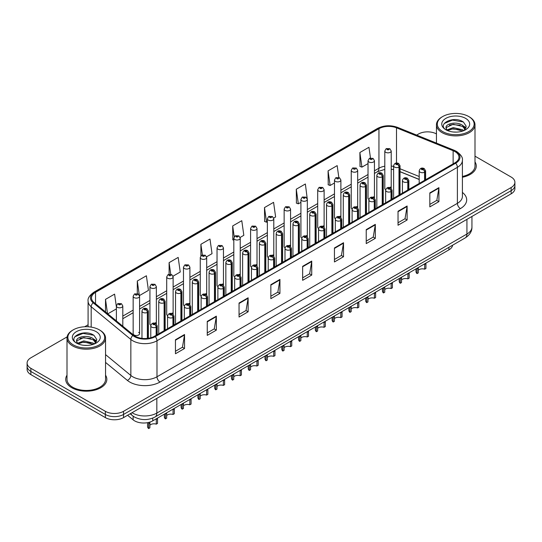 <?xml version="1.0" encoding="UTF-8"?>
<svg xmlns="http://www.w3.org/2000/svg" width="542" height="542" viewBox="0 0 542 542"><rect width="100%" height="100%" fill="white"/><g stroke="black" fill="none" stroke-linecap="round" stroke-linejoin="round"><path stroke-width="0.81" d="M373.506 196.78A3.211 1.856 0 0 1 374.441 198.006L374.447 160.676A3.211 1.856 180 0 1 372.462 162.39A3.211 1.856 180 0 1 368.96 161.983A3.211 1.856 180 0 1 368.025 160.676L368.025 198.087A3.211 1.856 0 0 0 368.926 199.381M357.673 207.694L357.673 170.357A3.211 1.856 180 0 1 355.688 172.071A3.211 1.856 180 0 1 352.185 171.672A3.211 1.856 180 0 1 351.243 170.357L351.243 207.776A3.211 1.856 0 0 0 352.151 209.063M339.949 216.15A3.211 1.856 0 0 1 340.891 217.376L340.891 180.046A3.211 1.856 180 0 1 338.913 181.76A3.211 1.856 180 0 1 335.41 181.36A3.211 1.856 180 0 1 334.468 180.046L334.468 217.457A3.211 1.856 0 0 0 335.376 218.751M323.174 225.838A3.211 1.856 0 0 1 324.116 227.064L324.116 189.734A3.211 1.856 180 0 1 322.131 191.448A3.211 1.856 180 0 1 318.635 191.041A3.211 1.856 180 0 1 317.693 189.734L317.693 227.145A3.211 1.856 0 0 0 318.594 228.433M306.399 235.519A3.211 1.856 0 0 1 307.334 236.746L307.341 199.415A3.211 1.856 180 0 1 305.356 201.129A3.211 1.856 180 0 1 301.86 200.73A3.211 1.856 180 0 1 300.918 199.415L300.918 236.834A3.211 1.856 0 0 0 301.819 238.121M290.566 246.441L290.566 209.104A3.211 1.856 180 0 1 288.581 210.818A3.211 1.856 180 0 1 285.078 210.411A3.211 1.856 180 0 1 284.143 209.104L284.143 246.515A3.211 1.856 0 0 0 285.045 247.809M272.85 254.889A3.211 1.856 0 0 1 273.785 256.122L273.791 218.792A3.211 1.856 180 0 1 271.806 220.499A3.211 1.856 180 0 1 268.304 220.099A3.211 1.856 180 0 1 267.362 218.792L267.362 256.203A3.211 1.856 0 0 0 268.27 257.491M256.068 264.577A3.211 1.856 0 0 1 257.01 265.804L257.01 228.473A3.211 1.856 180 0 1 255.031 230.187A3.211 1.856 180 0 1 251.529 229.788A3.211 1.856 180 0 1 250.587 228.473L250.587 265.892A3.211 1.856 0 0 0 251.495 267.179M239.293 274.266A3.211 1.856 0 0 1 240.235 275.492L240.235 238.162A3.211 1.856 180 0 1 238.25 239.876A3.211 1.856 180 0 1 234.754 239.469A3.211 1.856 180 0 1 233.812 238.162L233.812 275.573A3.211 1.856 0 0 0 234.713 276.867M223.46 285.18L223.46 247.843A3.211 1.856 180 0 1 221.475 249.557A3.211 1.856 180 0 1 217.979 249.157A3.211 1.856 180 0 1 217.037 247.843L217.037 285.261A3.211 1.856 0 0 0 217.938 286.549M206.685 294.868L206.685 257.531A3.211 1.856 180 0 1 204.7 259.245A3.211 1.856 180 0 1 201.197 258.846A3.211 1.856 180 0 1 200.262 257.531L200.262 294.943A3.211 1.856 0 0 0 201.163 296.237M188.968 303.324A3.211 1.856 0 0 1 189.903 304.55L189.903 267.22A3.211 1.856 180 0 1 187.925 268.927A3.211 1.856 180 0 1 184.422 268.527A3.211 1.856 180 0 1 183.481 267.22L183.481 304.631A3.211 1.856 0 0 0 184.388 305.918M172.187 313.005A3.211 1.856 0 0 1 173.128 314.231L173.128 276.901A3.211 1.856 180 0 1 171.15 278.615A3.211 1.856 180 0 1 167.647 278.215A3.211 1.856 180 0 1 166.706 276.901L166.706 314.319A3.211 1.856 0 0 0 167.613 315.607M155.412 322.693A3.211 1.856 0 0 1 156.353 323.92L156.353 286.589A3.211 1.856 180 0 1 154.368 288.303A3.211 1.856 180 0 1 150.872 287.897A3.211 1.856 180 0 1 149.931 286.589L149.931 324.001A3.211 1.856 0 0 0 150.832 325.295M139.579 333.689L139.579 296.271A3.211 1.856 180 0 1 137.593 297.985A3.211 1.856 180 0 1 134.098 297.585A3.211 1.856 180 0 1 133.156 296.271L133.156 333.689A3.211 1.856 0 0 0 134.098 334.997A3.211 1.856 0 0 0 137.593 335.403A3.211 1.856 0 0 0 139.579 333.689A3.211 1.856 0 0 0 138.637 332.375M390.281 187.092A3.211 1.856 0 0 1 391.216 188.318L391.222 150.988A3.211 1.856 180 0 1 389.237 152.702A3.211 1.856 180 0 1 385.741 152.302A3.211 1.856 180 0 1 384.8 150.988L384.8 188.406A3.211 1.856 0 0 0 385.701 189.693M419.196 179.483L400.037 171.733M357.666 207.694A3.211 1.856 0 0 0 356.731 206.461M290.559 246.434A3.211 1.856 0 0 0 289.624 245.208M223.453 285.18A3.211 1.856 0 0 0 222.518 283.947M206.678 294.862A3.211 1.856 0 0 0 205.743 293.635M452.624 245.187A12.845 7.419 180 0 1 448.905 249.862L152.756 420.843A12.845 7.419 180 0 1 133.142 419.847L127.587 415.267M67.005 375.193A20.555 11.87 0 0 0 65.724 379.319A20.555 11.87 0 0 0 71.74 387.713A20.555 11.87 0 0 0 94.145 390.287A20.555 11.87 0 0 0 106.835 379.319A20.555 11.87 0 0 0 105.548 375.193A20.555 11.87 0 0 1 106.835 379.319A20.555 11.87 0 0 1 94.145 390.287A20.555 11.87 0 0 1 71.74 387.713A20.555 11.87 0 0 1 65.724 379.319A20.555 11.87 0 0 1 67.005 375.193M454.962 151.597A13.706 7.913 180 0 1 458.979 157.194A13.706 7.913 180 0 1 454.962 162.79L154.565 336.223A13.706 7.913 180 0 1 133.65 335.166L93.99 302.47A13.706 7.913 180 0 1 91.51 297.931A13.706 7.913 180 0 1 95.528 292.334L378.946 128.705A13.706 7.913 180 0 1 396.493 127.817L453.132 150.717A13.706 7.913 180 0 1 454.962 151.597M455.68 151.191A14.715 8.496 0 0 0 453.715 150.236L397.076 127.336A14.715 8.496 0 0 0 378.228 128.291L94.809 291.921A14.715 8.496 0 0 0 93.163 302.802L132.824 335.498A14.715 8.496 0 0 0 155.283 336.636L455.68 163.203A14.715 8.496 0 0 0 455.68 151.191M67.113 336.887L30.86 357.815A12.845 7.419 0 0 0 27.1 363.059L27.1 369.353A12.845 7.419 0 0 0 30.86 374.597L105.358 417.611L105.358 414.461A12.845 7.419 0 0 0 123.529 414.461L511.14 190.676A12.845 7.419 0 0 0 514.9 185.432A12.845 7.419 0 0 1 511.14 190.676L123.529 414.461A12.845 7.419 0 0 1 105.358 414.461L30.86 371.453L105.358 414.461L105.358 411.317A12.845 7.419 0 0 0 123.529 411.317L511.14 187.532A12.845 7.419 0 0 0 514.9 182.281A12.845 7.419 0 0 0 511.14 177.038L474.995 156.171M27.1 366.209A12.845 7.419 0 0 0 30.86 371.453A12.845 7.419 0 0 1 27.1 366.209M175.459 339.753L175.459 353.743L184.544 348.499L184.544 334.509L175.459 339.753M175.459 351.263L182.458 347.219L184.51 334.976A3.428 1.978 -120 0 0 184.544 334.509M182.397 347.259L184.544 348.499M207.254 321.399L207.254 335.383L216.339 330.139L216.339 316.155L207.254 321.399M207.254 332.903L214.253 328.865L216.305 316.616A3.428 1.978 -120 0 0 216.339 316.155M214.192 328.899L216.339 330.139M239.049 303.039L239.049 317.029L248.134 311.786L248.134 297.795L239.049 303.039M239.049 314.543L246.048 310.505L248.1 298.263A3.428 1.978 -120 0 0 248.134 297.795M245.987 310.539L248.134 311.786M270.851 284.685L270.851 298.669L279.936 293.425L279.936 279.435L270.851 284.685M270.851 296.189L277.843 292.152L279.896 279.902A3.428 1.978 -120 0 0 279.936 279.435M277.782 292.185L279.936 293.425M429.826 192.898L429.826 206.881L438.912 201.638L438.912 187.654L429.826 192.898M429.826 204.402L436.825 200.364L438.878 188.115A3.428 1.978 -120 0 0 438.912 187.654M436.764 200.398L438.912 201.638M398.031 211.251L398.031 225.242L407.117 219.998L407.117 206.007L398.031 211.251M398.031 222.762L405.03 218.717L407.083 206.475A3.428 1.978 -120 0 0 407.117 206.007M404.969 218.758L407.117 219.998M366.236 229.612L366.236 243.595L375.321 238.351L375.321 224.368L366.236 229.612M366.236 241.115L373.235 237.078L375.288 224.828A3.428 1.978 -120 0 0 375.321 224.368M373.174 237.111L375.321 238.351M334.441 247.965L334.441 261.955L343.526 256.712L343.526 242.721L334.441 247.965M334.441 259.476L341.44 255.431L343.486 243.189A3.428 1.978 -120 0 0 343.526 242.721M341.379 255.472L343.526 256.712M302.646 266.325L302.646 280.316L311.731 275.065L311.731 261.081L302.646 266.325M302.646 277.829L309.645 273.791L311.691 261.542A3.428 1.978 -120 0 0 311.731 261.081M309.584 273.825L311.731 275.065M462.401 177.248A20.555 11.87 0 0 0 476.276 166.021A20.555 11.87 0 0 0 474.995 161.895A20.555 11.87 0 0 1 476.276 166.021A20.555 11.87 0 0 1 462.401 177.248M436.452 133.921A12.845 7.419 0 0 0 418.471 134.03L416.635 135.094M88.089 324.78L84.633 326.772M27.1 363.059A12.845 7.419 0 0 0 30.86 368.303L105.358 411.317M173.027 276.183L180.235 272.023L178.183 257.409L169.104 262.653L169.104 274.232M139.47 295.559L148.44 290.383L146.387 275.77L137.302 281.013L137.302 293.628M116.381 306.84L114.592 294.123L105.507 299.367L105.507 311.962M273.683 218.074L275.627 216.949L273.575 202.335L264.489 207.579L264.638 221.482M307.233 198.704L305.37 183.982L296.284 189.226L296.433 203.128M338.825 177.458L337.165 165.622L328.079 170.865L328.228 184.768M370.471 157.993L368.96 147.268L359.881 152.512L360.023 166.414M206.577 256.813L212.03 253.663L209.984 239.049L200.899 244.3L200.899 255.851M240.133 237.443L243.825 235.309L241.779 220.696L232.694 225.939L232.836 239.842M233.812 240.208L232.694 239.788M232.694 225.939L234.219 236.793M264.489 207.579L266.542 222.193L267.362 221.719M266.542 222.193L264.489 221.427M296.284 189.226L298.337 203.839L300.918 202.349M298.337 203.839L296.284 203.074M328.079 170.865L330.132 185.479L334.468 182.979M330.132 185.479L328.079 184.714M359.881 152.512L361.927 167.126L368.025 163.609M361.927 167.126L359.881 166.36M200.899 244.3L202.39 254.923M169.104 262.653L170.723 274.225M137.302 281.013L139.28 295.085M107.79 313.845L116.381 308.893M105.507 299.367L107.506 313.608M105.358 417.611A12.845 7.419 0 0 0 123.529 417.611L511.14 193.826A12.845 7.419 0 0 0 514.9 188.575L514.9 182.281M415.985 268.866L415.985 271.556A6.423 3.706 180 0 0 417.049 273.595L417.062 268.243M425.944 263.663L425.944 268.459L424.704 269.178L424.704 264.381L425.944 263.663M424.704 269.178A4.709 2.717 0 0 0 418.295 270.234M418.309 267.524L418.295 272.877L417.049 273.595M424.779 180.215L424.779 172.105A2.141 1.287 -122.2 0 0 423.2 169.517A1.07 0.617 0 0 0 423.166 168.664A1.07 0.617 0 0 0 421.656 168.664A1.07 0.617 0 0 0 421.656 169.538A1.07 0.617 0 0 0 423.133 169.558L421.981 169.104L422.713 168.928L423.2 169.517M423.133 169.558A2.141 1.179 62.1 0 1 424.582 172.214A3.211 1.856 180 0 1 420.138 172.16A3.211 1.856 180 0 1 419.196 170.852C420.016 168.216 421.696 167.451 424.237 168.555L425.619 170.852A3.211 1.856 180 0 1 424.779 172.105M424.582 180.33L424.582 172.214M399.19 194.991L399.19 167.017A2.141 1.287 -122.2 0 0 397.611 164.429A1.07 0.617 0 0 0 397.577 163.576A1.07 0.617 0 0 0 396.067 163.576A1.07 0.617 0 0 0 396.067 164.45A1.07 0.617 0 0 0 397.543 164.47L396.392 164.016L397.123 163.84L397.611 164.429M397.543 164.47A2.141 1.179 62.1 0 1 398.993 167.132A3.211 1.856 180 0 1 394.549 167.071A3.211 1.856 180 0 1 393.607 165.764C394.434 163.128 396.114 162.363 398.648 163.467L400.037 165.764A3.211 1.856 180 0 1 399.19 167.017M398.993 195.106L398.993 167.132M384.8 150.988L386.08 148.759A2.141 1.287 57.8 0 1 387.218 148.82A1.07 0.617 0 0 0 387.252 149.68A1.07 0.617 0 0 0 388.77 149.68A1.07 0.617 0 0 0 388.77 148.806A1.07 0.617 0 0 0 387.286 148.786L388.438 149.24L387.706 149.416L387.218 148.82M387.72 149.423L387.72 149.057M387.286 148.786A2.141 1.179 -117.9 0 0 386.283 148.643A2.141 1.179 -117.9 0 0 386.189 148.698M387.706 149.416L387.693 149.07M399.21 278.547L399.21 281.237A6.423 3.706 180 0 0 400.274 283.283L400.287 277.931M409.169 273.351L409.169 278.141L407.923 278.866L407.923 274.069L409.169 273.351M407.923 278.866A4.709 2.717 0 0 0 401.52 279.916M401.534 277.206L401.52 282.565L400.274 283.283M408.004 189.903L408.004 181.787A2.141 1.287 -122.2 0 0 406.425 179.206A1.07 0.617 0 0 0 406.392 178.352A1.07 0.617 0 0 0 404.874 178.352A1.07 0.617 0 0 0 404.874 179.226A1.07 0.617 0 0 0 406.358 179.239L405.206 178.785L405.938 178.609L406.425 179.206M406.358 179.239A2.141 1.179 62.1 0 1 407.801 181.902A3.211 1.856 180 0 1 403.363 181.848A3.211 1.856 180 0 1 402.421 180.533C403.241 177.898 404.921 177.139 407.462 178.243L408.844 180.533A3.211 1.856 180 0 1 408.004 181.787M407.801 190.018L407.801 181.902M382.435 288.236L382.435 290.925A6.423 3.706 180 0 0 383.492 292.965L383.512 287.612M392.394 283.032L392.394 287.829L391.148 288.547L391.148 283.751L392.394 283.032M391.148 288.547A4.709 2.717 0 0 0 384.739 289.604M384.759 286.894L384.739 292.246L383.492 292.965M391.229 199.592L391.229 191.475A2.141 1.287 -122.2 0 0 389.651 188.887A1.07 0.617 0 0 0 389.617 188.033A1.07 0.617 0 0 0 388.099 188.033A1.07 0.617 0 0 0 388.099 188.907A1.07 0.617 0 0 0 389.583 188.928L388.431 188.474L389.163 188.298L389.651 188.887M389.583 188.928A2.141 1.179 62.1 0 1 391.026 191.59A3.211 1.856 180 0 1 386.588 191.529A3.211 1.856 180 0 1 385.647 190.222C386.466 187.586 388.147 186.821 390.687 187.932L392.069 190.222A3.211 1.856 180 0 1 391.229 191.475M391.026 199.7L391.026 191.59M365.66 297.924L365.66 300.614A6.423 3.706 180 0 0 366.717 302.653L366.738 297.301M375.62 292.721L375.62 297.517L374.373 298.236L374.373 293.439L375.62 292.721M374.373 298.236A4.709 2.717 0 0 0 367.964 299.286M367.977 296.582L367.964 301.935L366.717 302.653M374.447 209.273L374.447 201.157A2.141 1.287 -122.2 0 0 372.869 198.575A1.07 0.617 0 0 0 372.842 197.722A1.07 0.617 0 0 0 371.324 197.722A1.07 0.617 0 0 0 371.324 198.596A1.07 0.617 0 0 0 372.808 198.616L371.656 198.155L372.381 197.986L372.869 198.575M372.808 198.616A2.141 1.179 62.1 0 1 374.251 201.272A3.211 1.856 180 0 1 369.813 201.218A3.211 1.856 180 0 1 368.872 199.91C369.691 197.274 371.372 196.509 373.912 197.613L375.294 199.91A3.211 1.856 180 0 1 374.447 201.157M374.251 209.388L374.251 201.272M348.879 307.605L348.879 310.295A6.423 3.706 180 0 0 349.942 312.341L349.956 306.982M358.845 302.402L358.845 307.199L357.598 307.924L357.598 303.127L358.845 302.402M357.598 307.924A4.709 2.717 0 0 0 351.189 308.974M351.202 306.264L351.189 311.623L349.942 312.341M357.673 218.961L357.673 210.845A2.141 1.287 -122.2 0 0 356.094 208.263A1.07 0.617 0 0 0 356.06 207.41A1.07 0.617 0 0 0 354.549 207.41A1.07 0.617 0 0 0 354.549 208.284A1.07 0.617 0 0 0 356.026 208.297L354.874 207.843L355.606 207.667L356.094 208.263M356.026 208.297A2.141 1.179 62.1 0 1 357.476 210.96A3.211 1.856 180 0 1 353.032 210.906A3.211 1.856 180 0 1 352.097 209.591C352.917 206.956 354.597 206.19 357.131 207.301L358.519 209.591A3.211 1.856 180 0 1 357.673 210.845M357.476 219.076L357.476 210.96M382.415 204.673L382.415 176.699A2.141 1.287 -122.2 0 0 380.836 174.118A1.07 0.617 0 0 0 380.802 173.264A1.07 0.617 0 0 0 379.292 173.264A1.07 0.617 0 0 0 379.292 174.138A1.07 0.617 0 0 0 380.769 174.158L379.617 173.697L380.349 173.521L380.836 174.118M380.769 174.158A2.141 1.179 62.1 0 1 382.218 176.814A3.211 1.856 180 0 1 377.774 176.76A3.211 1.856 180 0 1 376.832 175.445C377.652 172.81 379.332 172.051 381.873 173.155L383.255 175.445A3.211 1.856 180 0 1 382.415 176.699M382.218 204.788L382.218 176.814M365.64 214.361L365.64 186.387A2.141 1.287 -122.2 0 0 364.061 183.806A1.07 0.617 0 0 0 364.028 182.945A1.07 0.617 0 0 0 362.51 182.945A1.07 0.617 0 0 0 362.51 183.819A1.07 0.617 0 0 0 363.994 183.84L362.842 183.386L363.574 183.21L364.061 183.806M363.994 183.84A2.141 1.179 62.1 0 1 365.437 186.502A3.211 1.856 180 0 1 360.999 186.441A3.211 1.856 180 0 1 360.057 185.134C360.877 182.498 362.557 181.733 365.098 182.844L366.48 185.134A3.211 1.856 180 0 1 365.64 186.387M365.437 214.476L365.437 186.502M348.858 224.049L348.858 196.068A2.141 1.287 -122.2 0 0 347.28 193.487A1.07 0.617 0 0 0 347.253 192.634A1.07 0.617 0 0 0 345.735 192.634A1.07 0.617 0 0 0 345.735 193.508A1.07 0.617 0 0 0 347.219 193.528L346.067 193.074L346.799 192.898L347.28 193.487M347.219 193.528A2.141 1.179 62.1 0 1 348.662 196.184A3.211 1.856 180 0 1 344.224 196.129A3.211 1.856 180 0 1 343.282 194.822C344.102 192.186 345.782 191.421 348.323 192.525L349.705 194.822A3.211 1.856 180 0 1 348.858 196.068M348.662 224.164L348.662 196.184M456.649 132.106L453.383 132.011M463.701 130.683L462.563 129.768L453.214 127.587L446.981 129.965M447.557 130.561L453.214 128.698L462.773 131.022M465.348 129.172L462.563 125.331C456.757 120.995 444.799 123.671 446.08 128.047A9.681 5.589 0 0 0 447.638 130.642M446.039 127.627L447.075 130.398M446.1 128.19L446.371 127.465L453.214 124.254L462.563 126.442L465.131 129.463M442.699 131.584A18.414 10.63 0 0 0 468.742 131.584A18.414 10.63 0 0 0 468.742 116.544L469.345 116.896A19.268 11.125 0 0 1 474.995 124.762A19.268 11.125 0 0 1 463.098 135.046A19.268 11.125 0 0 1 442.096 132.634A19.268 11.125 0 0 1 436.452 124.762A19.268 11.125 0 0 1 442.096 116.896L442.699 116.544A18.414 10.63 0 0 0 442.699 131.584M462.401 176.462A19.268 11.125 0 0 0 474.995 166.021L474.995 124.762M464.027 130.547L466.215 126.252L463.451 122.079C453.654 115.04 436.242 124.314 446.296 130.005L446.791 130.31M465.592 118.366A13.963 8.062 0 0 0 445.849 118.366A13.963 8.062 0 0 0 445.849 129.762A13.963 8.062 0 0 0 465.592 129.762A13.963 8.062 0 0 0 465.592 118.366M469.345 116.896L468.742 116.544A18.414 10.63 0 0 0 442.699 116.544M463.227 125.825L466.059 127.716M444.25 123.481L452.455 120.114L463.261 121.95M449.379 125.114L452.455 124.558L460.172 125.216M464.392 127.018L465.917 128.142M449.379 129.552L452.455 128.996L460.172 129.66M87.201 345.403L83.942 345.308M94.261 343.974L93.122 343.066L83.773 340.877L77.54 343.255M78.109 343.858L83.773 341.988L93.332 344.319M95.907 342.469L93.122 338.628C87.316 334.292 75.358 336.968 76.632 341.345A9.681 5.589 0 0 0 78.197 343.933M76.598 340.918L77.635 343.689M76.659 341.48L76.93 340.762L83.773 337.551L93.122 339.739L95.683 342.754M73.258 344.875A18.414 10.63 0 0 0 99.301 344.875A18.414 10.63 0 0 0 99.301 329.841L99.904 330.193A19.268 11.125 0 0 1 105.548 338.059A19.268 11.125 0 0 1 93.651 348.337A19.268 11.125 0 0 1 72.655 345.925A19.268 11.125 0 0 1 67.005 338.059A19.268 11.125 0 0 1 72.655 330.193L73.258 329.841A18.414 10.63 0 0 0 73.258 344.875M67.005 338.059L67.005 379.319A19.268 11.125 0 0 0 72.655 387.184A19.268 11.125 0 0 0 93.651 389.596A19.268 11.125 0 0 0 105.548 379.319L105.548 338.059M94.586 343.838L96.774 339.543L94.01 335.376C84.213 328.33 66.801 337.612 76.856 343.303L77.35 343.608M96.151 331.657A13.963 8.062 0 0 0 76.408 331.657A13.963 8.062 0 0 0 76.408 343.059A13.963 8.062 0 0 0 96.151 343.059A13.963 8.062 0 0 0 96.151 331.657M99.904 330.193L99.301 329.841A18.414 10.63 0 0 0 73.258 329.841M93.786 339.116L96.618 341.013M74.81 336.772L83.014 333.411L93.82 335.247M79.931 338.411L83.014 337.849L90.724 338.513M94.952 340.315L96.476 341.433M79.931 342.849L83.014 342.293L90.724 342.95M332.104 317.294L332.104 319.983A6.423 3.706 180 0 0 333.167 322.023L333.181 316.67M342.063 312.09L342.063 316.887L340.823 317.605L340.823 312.809L342.063 312.09M340.823 317.605A4.709 2.717 0 0 0 334.414 318.662M334.428 315.952L334.414 321.304L333.167 322.023M340.898 228.643L340.898 220.533A2.141 1.287 -122.2 0 0 339.319 217.945A1.07 0.617 0 0 0 339.285 217.091A1.07 0.617 0 0 0 337.774 217.091A1.07 0.617 0 0 0 337.774 217.965A1.07 0.617 0 0 0 339.251 217.986L338.1 217.532L338.831 217.356L339.319 217.945M339.251 217.986A2.141 1.179 62.1 0 1 340.701 220.648A3.211 1.856 180 0 1 336.257 220.587A3.211 1.856 180 0 1 335.315 219.28C336.135 216.644 337.815 215.879 340.356 216.99L341.738 219.28A3.211 1.856 180 0 1 340.898 220.533M340.701 228.758L340.701 220.648M315.329 326.975L315.329 329.672A6.423 3.706 180 0 0 316.392 331.711L316.406 326.359M325.288 321.779L325.288 326.575L324.041 327.293L324.041 322.497L325.288 321.779M324.041 327.293A4.709 2.717 0 0 0 317.639 328.344M317.653 325.64L317.639 330.993L316.392 331.711M324.123 238.331L324.123 230.215A2.141 1.287 -122.2 0 0 322.544 227.633A1.07 0.617 0 0 0 322.51 226.78A1.07 0.617 0 0 0 320.993 226.78A1.07 0.617 0 0 0 320.993 227.654A1.07 0.617 0 0 0 322.476 227.674L321.325 227.213L322.056 227.044L322.544 227.633M322.476 227.674A2.141 1.179 62.1 0 1 323.92 230.33A3.211 1.856 180 0 1 319.482 230.275A3.211 1.856 180 0 1 318.54 228.961C319.36 226.326 321.04 225.567 323.581 226.671L324.963 228.961A3.211 1.856 180 0 1 324.123 230.215M323.92 238.446L323.92 230.33M298.554 336.663L298.554 339.353A6.423 3.706 180 0 0 299.611 341.399L299.631 336.04M308.513 331.46L308.513 336.257L307.267 336.975L307.267 332.178L308.513 331.46M307.267 336.975A4.709 2.717 0 0 0 300.857 338.032M300.878 335.322L300.857 340.674L299.611 341.399M307.348 248.019L307.348 239.903A2.141 1.287 -122.2 0 0 305.763 237.321A1.07 0.617 0 0 0 305.735 236.461A1.07 0.617 0 0 0 304.218 236.461A1.07 0.617 0 0 0 304.218 237.335A1.07 0.617 0 0 0 305.702 237.355L304.55 236.901L305.281 236.725L305.763 237.321M305.702 237.355A2.141 1.179 62.1 0 1 307.145 240.018A3.211 1.856 180 0 1 302.707 239.964A3.211 1.856 180 0 1 301.765 238.649C302.585 236.014 304.265 235.248 306.806 236.359L308.188 238.649A3.211 1.856 180 0 1 307.348 239.903M307.145 248.134L307.145 240.018M332.083 233.731L332.083 205.757A2.141 1.287 -122.2 0 0 330.505 203.175A1.07 0.617 0 0 0 330.471 202.322A1.07 0.617 0 0 0 328.96 202.322A1.07 0.617 0 0 0 328.96 203.196A1.07 0.617 0 0 0 330.437 203.209L329.292 202.755L330.017 202.579L330.505 203.175M330.437 203.209A2.141 1.179 62.1 0 1 331.887 205.872A3.211 1.856 180 0 1 327.443 205.818A3.211 1.856 180 0 1 326.508 204.503C327.327 201.868 329.008 201.102 331.541 202.213L332.93 204.503A3.211 1.856 180 0 1 332.083 205.757M331.887 233.846L331.887 205.872M315.308 243.419L315.308 215.445A2.141 1.287 -122.2 0 0 313.73 212.857A1.07 0.617 0 0 0 313.696 212.003A1.07 0.617 0 0 0 312.185 212.003A1.07 0.617 0 0 0 312.185 212.877A1.07 0.617 0 0 0 313.662 212.898L312.51 212.444L313.242 212.268L313.73 212.857M313.662 212.898A2.141 1.179 62.1 0 1 315.112 215.56A3.211 1.856 180 0 1 310.668 215.499A3.211 1.856 180 0 1 309.726 214.192C310.552 211.556 312.233 210.791 314.767 211.902L316.155 214.192A3.211 1.856 180 0 1 315.308 215.445M315.112 243.534L315.112 215.56M298.534 253.107L298.534 225.126A2.141 1.287 -122.2 0 0 296.955 222.545A1.07 0.617 0 0 0 296.921 221.692A1.07 0.617 0 0 0 295.41 221.692A1.07 0.617 0 0 0 295.41 222.566A1.07 0.617 0 0 0 296.887 222.586L295.736 222.125L296.467 221.956L296.955 222.545M296.887 222.586A2.141 1.179 62.1 0 1 298.337 225.242A3.211 1.856 180 0 1 293.893 225.187A3.211 1.856 180 0 1 292.951 223.873C293.771 221.238 295.451 220.479 297.992 221.583L299.374 223.873A3.211 1.856 180 0 1 298.534 225.126M298.337 253.216L298.337 225.242M281.779 346.352L281.779 349.041A6.423 3.706 180 0 0 282.836 351.081L282.856 345.728M291.738 341.148L291.738 345.945L290.492 346.663L290.492 341.867L291.738 341.148M290.492 346.663A4.709 2.717 0 0 0 284.083 347.72M284.096 345.01L284.083 350.362L282.836 351.081M290.566 257.701L290.566 249.591A2.141 1.287 -122.2 0 0 288.988 247.003A1.07 0.617 0 0 0 288.961 246.149A1.07 0.617 0 0 0 287.443 246.149A1.07 0.617 0 0 0 287.443 247.023A1.07 0.617 0 0 0 288.927 247.044L287.775 246.59L288.5 246.414L288.988 247.003M288.927 247.044A2.141 1.179 62.1 0 1 290.37 249.699A3.211 1.856 180 0 1 285.932 249.645A3.211 1.856 180 0 1 284.99 248.338C285.81 245.702 287.49 244.937 290.031 246.041L291.413 248.338A3.211 1.856 180 0 1 290.566 249.591M290.37 257.816L290.37 249.699M264.997 356.033L264.997 358.723A6.423 3.706 180 0 0 266.061 360.769L266.075 355.416M274.963 350.837L274.963 355.627L273.717 356.351L273.717 351.555L274.963 350.837M273.717 356.351A4.709 2.717 0 0 0 267.308 357.402M267.321 354.692L267.308 360.051L266.061 360.769M273.791 267.389L273.791 259.272A2.141 1.287 -122.2 0 0 272.213 256.691A1.07 0.617 0 0 0 272.179 255.838A1.07 0.617 0 0 0 270.668 255.838A1.07 0.617 0 0 0 270.668 256.712A1.07 0.617 0 0 0 272.145 256.725L270.993 256.271L271.725 256.095L272.213 256.691M272.145 256.725A2.141 1.179 62.1 0 1 273.595 259.388A3.211 1.856 180 0 1 269.15 259.333A3.211 1.856 180 0 1 268.209 258.019C269.035 255.384 270.715 254.625 273.249 255.729L274.638 258.019A3.211 1.856 180 0 1 273.791 259.272M273.595 267.504L273.595 259.388M248.222 365.721L248.222 368.411A6.423 3.706 180 0 0 249.286 370.45L249.3 365.098M258.182 360.518L258.182 365.315L256.935 366.033L256.935 361.236L258.182 360.518M256.935 366.033A4.709 2.717 0 0 0 250.533 367.09M250.546 364.38L250.533 369.732L249.286 370.45M257.016 277.077L257.016 268.961A2.141 1.287 -122.2 0 0 255.438 266.373A1.07 0.617 0 0 0 255.404 265.519A1.07 0.617 0 0 0 253.893 265.519A1.07 0.617 0 0 0 253.893 266.393A1.07 0.617 0 0 0 255.37 266.413L254.218 265.959L254.95 265.783L255.438 266.373M255.37 266.413A2.141 1.179 62.1 0 1 256.82 269.076A3.211 1.856 180 0 1 252.376 269.015A3.211 1.856 180 0 1 251.434 267.707C252.254 265.072 253.934 264.306 256.474 265.417L257.857 267.707A3.211 1.856 180 0 1 257.016 268.961M256.82 277.186L256.82 269.076M231.448 375.41L231.448 378.099A6.423 3.706 180 0 0 232.511 380.138L232.525 374.786M241.407 370.206L241.407 375.003L240.16 375.721L240.16 370.924L241.407 370.206M240.16 375.721A4.709 2.717 0 0 0 233.758 376.771M233.771 374.068L233.758 379.42L232.511 380.138M240.242 286.759L240.242 278.642A2.141 1.287 -122.2 0 0 238.663 276.061A1.07 0.617 0 0 0 238.629 275.207A1.07 0.617 0 0 0 237.111 275.207A1.07 0.617 0 0 0 237.111 276.081A1.07 0.617 0 0 0 238.595 276.102L237.443 275.641L238.175 275.471L238.663 276.061M238.595 276.102A2.141 1.179 62.1 0 1 240.038 278.757A3.211 1.856 180 0 1 235.601 278.703A3.211 1.856 180 0 1 234.659 277.389C235.479 274.76 237.159 273.995 239.7 275.099L241.082 277.389A3.211 1.856 180 0 1 240.242 278.642M240.038 286.874L240.038 278.757M214.673 385.091L214.673 387.781A6.423 3.706 180 0 0 215.73 389.827L215.75 384.468M224.632 379.888L224.632 384.684L223.385 385.409L223.385 380.613L224.632 379.888M223.385 385.409A4.709 2.717 0 0 0 216.976 386.46M216.996 383.75L216.976 389.102L215.73 389.827M223.46 296.447L223.46 288.33A2.141 1.287 -122.2 0 0 221.881 285.749A1.07 0.617 0 0 0 221.854 284.896A1.07 0.617 0 0 0 220.337 284.896A1.07 0.617 0 0 0 220.337 285.769A1.07 0.617 0 0 0 221.82 285.783L220.669 285.329L221.4 285.153L221.881 285.749M221.82 285.783A2.141 1.179 62.1 0 1 223.263 288.446A3.211 1.856 180 0 1 218.826 288.391A3.211 1.856 180 0 1 217.884 287.077C218.704 284.442 220.384 283.676 222.925 284.787L224.307 287.077A3.211 1.856 180 0 1 223.46 288.33M223.263 296.562L223.263 288.446M281.759 262.789L281.759 234.815A2.141 1.287 -122.2 0 0 280.18 232.233A1.07 0.617 0 0 0 280.146 231.373A1.07 0.617 0 0 0 278.629 231.373A1.07 0.617 0 0 0 278.629 232.254A1.07 0.617 0 0 0 280.112 232.267L278.961 231.813L279.692 231.637L280.18 232.233M280.112 232.267A2.141 1.179 62.1 0 1 281.555 234.93A3.211 1.856 180 0 1 277.118 234.876A3.211 1.856 180 0 1 276.176 233.561C276.996 230.926 278.676 230.16 281.217 231.271L282.599 233.561A3.211 1.856 180 0 1 281.759 234.815M281.555 262.904L281.555 234.93M264.977 272.477L264.977 244.503A2.141 1.287 -122.2 0 0 263.398 241.915A1.07 0.617 0 0 0 263.371 241.061A1.07 0.617 0 0 0 261.854 241.061A1.07 0.617 0 0 0 261.854 241.935A1.07 0.617 0 0 0 263.337 241.956L262.186 241.502L262.917 241.325L263.398 241.915M263.337 241.956A2.141 1.179 62.1 0 1 264.781 244.611A3.211 1.856 180 0 1 260.343 244.557A3.211 1.856 180 0 1 259.401 243.25C260.221 240.614 261.901 239.849 264.442 240.953L265.824 243.25A3.211 1.856 180 0 1 264.977 244.503M264.781 272.592L264.781 244.611M248.202 282.158L248.202 254.184A2.141 1.287 -122.2 0 0 246.624 251.603A1.07 0.617 0 0 0 246.59 250.75A1.07 0.617 0 0 0 245.079 250.75A1.07 0.617 0 0 0 245.079 251.623A1.07 0.617 0 0 0 246.556 251.644L245.404 251.183L246.136 251.007L246.624 251.603M246.556 251.644A2.141 1.179 62.1 0 1 248.006 254.3A3.211 1.856 180 0 1 243.561 254.245A3.211 1.856 180 0 1 242.626 252.931C243.446 250.296 245.126 249.537 247.66 250.641L249.049 252.931A3.211 1.856 180 0 1 248.202 254.184M248.006 282.274L248.006 254.3M231.427 291.847L231.427 263.873A2.141 1.287 -122.2 0 0 229.849 261.291A1.07 0.617 0 0 0 229.815 260.431A1.07 0.617 0 0 0 228.304 260.431A1.07 0.617 0 0 0 228.304 261.305A1.07 0.617 0 0 0 229.781 261.325L228.629 260.871L229.361 260.695L229.849 261.291M229.781 261.325A2.141 1.179 62.1 0 1 231.231 263.988A3.211 1.856 180 0 1 226.786 263.927A3.211 1.856 180 0 1 225.845 262.619C226.671 259.984 228.351 259.218 230.885 260.329L232.274 262.619A3.211 1.856 180 0 1 231.427 263.873M231.231 291.962L231.231 263.988M214.652 301.535L214.652 273.554A2.141 1.287 -122.2 0 0 213.074 270.973A1.07 0.617 0 0 0 213.04 270.119A1.07 0.617 0 0 0 211.529 270.119A1.07 0.617 0 0 0 211.529 270.993A1.07 0.617 0 0 0 213.006 271.014L211.854 270.553L212.586 270.383L213.074 270.973M213.006 271.014A2.141 1.179 62.1 0 1 214.456 273.669A3.211 1.856 180 0 1 210.011 273.615A3.211 1.856 180 0 1 209.07 272.308C209.889 269.672 211.57 268.907 214.11 270.011L215.492 272.308A3.211 1.856 180 0 1 214.652 273.554M214.456 301.65L214.456 273.669M197.898 394.779L197.898 397.469A6.423 3.706 180 0 0 198.955 399.508L198.975 394.156M207.857 389.576L207.857 394.373L206.61 395.091L206.61 390.294L207.857 389.576M206.61 395.091A4.709 2.717 0 0 0 200.201 396.148M200.215 393.438L200.201 398.79L198.955 399.508M206.685 306.128L206.685 298.019A2.141 1.287 -122.2 0 0 205.106 295.431A1.07 0.617 0 0 0 205.079 294.577A1.07 0.617 0 0 0 203.562 294.577A1.07 0.617 0 0 0 203.562 295.451A1.07 0.617 0 0 0 205.045 295.471L203.894 295.017L204.619 294.841L205.106 295.431M205.045 295.471A2.141 1.179 62.1 0 1 206.488 298.134A3.211 1.856 180 0 1 202.051 298.073A3.211 1.856 180 0 1 201.109 296.765C201.929 294.13 203.609 293.364 206.15 294.475L207.532 296.765A3.211 1.856 180 0 1 206.685 298.019M206.488 306.244L206.488 298.134M181.116 404.461L181.116 407.157A6.423 3.706 180 0 0 182.18 409.196L182.193 403.844M191.082 399.264L191.082 404.061L189.835 404.779L189.835 399.982L191.082 399.264M189.835 404.779A4.709 2.717 0 0 0 183.426 405.829M183.44 403.126L183.426 408.478L182.18 409.196M189.91 315.817L189.91 307.7A2.141 1.287 -122.2 0 0 188.331 305.119A1.07 0.617 0 0 0 188.298 304.265A1.07 0.617 0 0 0 186.787 304.265A1.07 0.617 0 0 0 186.787 305.139A1.07 0.617 0 0 0 188.264 305.16L187.112 304.699L187.844 304.529L188.331 305.119M188.264 305.16A2.141 1.179 62.1 0 1 189.714 307.815A3.211 1.856 180 0 1 185.269 307.761A3.211 1.856 180 0 1 184.327 306.447C185.154 303.811 186.834 303.053 189.368 304.157L190.757 306.447A3.211 1.856 180 0 1 189.91 307.7M189.714 315.932L189.714 307.815M164.341 414.149L164.341 416.839A6.423 3.706 180 0 0 165.405 418.885L165.418 413.526M174.3 408.946L174.3 413.742L173.054 414.461L173.054 409.664L174.3 408.946M173.054 414.461A4.709 2.717 0 0 0 166.651 415.518M166.665 412.808L166.651 418.16L165.405 418.885M173.135 325.505L173.135 317.388A2.141 1.287 -122.2 0 0 171.557 314.807A1.07 0.617 0 0 0 171.523 313.947A1.07 0.617 0 0 0 170.012 313.947A1.07 0.617 0 0 0 170.012 314.821A1.07 0.617 0 0 0 171.489 314.841L170.337 314.387L171.069 314.211L171.557 314.807M171.489 314.841A2.141 1.179 62.1 0 1 172.939 317.504A3.211 1.856 180 0 1 168.494 317.449A3.211 1.856 180 0 1 167.553 316.135C168.372 313.5 170.053 312.734 172.593 313.845L173.975 316.135A3.211 1.856 180 0 1 173.135 317.388M172.939 325.62L172.939 317.504M147.566 422.665L147.566 426.527A6.423 3.706 180 0 0 148.63 428.566L148.732 422.414M157.526 418.634L157.526 423.431L156.279 424.149L156.279 419.352L157.526 418.634M156.279 424.149A4.709 2.717 0 0 0 149.877 425.206M149.924 422.076L149.877 427.848L148.63 428.566M156.36 335.186L156.36 327.077A2.141 1.287 -122.2 0 0 154.782 324.489A1.07 0.617 0 0 0 154.748 323.635A1.07 0.617 0 0 0 153.23 323.635A1.07 0.617 0 0 0 153.23 324.509A1.07 0.617 0 0 0 154.714 324.529L153.562 324.075L154.294 323.899L154.782 324.489M154.714 324.529A2.141 1.179 62.1 0 1 156.157 327.185A3.211 1.856 180 0 1 151.719 327.131A3.211 1.856 180 0 1 150.778 325.823C151.597 323.188 153.278 322.422 155.818 323.527L157.2 325.823A3.211 1.856 180 0 1 156.36 327.077M156.157 335.302L156.157 327.185M197.877 311.216L197.877 283.242A2.141 1.287 -122.2 0 0 196.299 280.661A1.07 0.617 0 0 0 196.265 279.808A1.07 0.617 0 0 0 194.747 279.808A1.07 0.617 0 0 0 194.747 280.681A1.07 0.617 0 0 0 196.231 280.695L195.079 280.241L195.811 280.065L196.299 280.661M196.231 280.695A2.141 1.179 62.1 0 1 197.674 283.358A3.211 1.856 180 0 1 193.237 283.303A3.211 1.856 180 0 1 192.295 281.989C193.115 279.354 194.795 278.588 197.335 279.699L198.718 281.989A3.211 1.856 180 0 1 197.877 283.242M197.674 311.332L197.674 283.358M181.096 320.905L181.096 292.931A2.141 1.287 -122.2 0 0 179.517 290.343A1.07 0.617 0 0 0 179.49 289.489A1.07 0.617 0 0 0 177.972 289.489A1.07 0.617 0 0 0 177.972 290.363A1.07 0.617 0 0 0 179.456 290.383L178.304 289.929L179.036 289.753L179.517 290.343M179.456 290.383A2.141 1.179 62.1 0 1 180.899 293.046A3.211 1.856 180 0 1 176.462 292.985A3.211 1.856 180 0 1 175.52 291.677C176.34 289.042 178.02 288.276 180.561 289.387L181.943 291.677A3.211 1.856 180 0 1 181.096 292.931M180.899 321.02L180.899 293.046M164.321 330.593L164.321 302.612A2.141 1.287 -122.2 0 0 162.742 300.031A1.07 0.617 0 0 0 162.708 299.177A1.07 0.617 0 0 0 161.198 299.177A1.07 0.617 0 0 0 161.198 300.051A1.07 0.617 0 0 0 162.675 300.072L161.523 299.611L162.254 299.441L162.742 300.031M162.675 300.072A2.141 1.179 62.1 0 1 164.124 302.727A3.211 1.856 180 0 1 159.68 302.673A3.211 1.856 180 0 1 158.745 301.359C159.565 298.723 161.245 297.964 163.779 299.069L165.168 301.359A3.211 1.856 180 0 1 164.321 302.612M164.124 330.701L164.124 302.727M147.546 338.391L147.546 312.3A2.141 1.287 -122.2 0 0 145.967 309.719A1.07 0.617 0 0 0 145.934 308.859A1.07 0.617 0 0 0 144.423 308.859A1.07 0.617 0 0 0 144.423 309.739A1.07 0.617 0 0 0 145.9 309.753L144.748 309.299L145.48 309.123L145.967 309.719M145.9 309.753A2.141 1.179 62.1 0 1 147.349 312.416A3.211 1.856 180 0 1 142.905 312.361A3.211 1.856 180 0 1 141.963 311.047C142.79 308.412 144.47 307.646 147.004 308.757L148.393 311.047A3.211 1.856 180 0 1 147.546 312.3M147.349 338.411L147.349 312.416M368.025 160.676L369.305 158.447A2.141 1.287 57.8 0 1 370.443 158.508A1.07 0.617 0 0 0 370.477 159.362A1.07 0.617 0 0 0 371.988 159.362A1.07 0.617 0 0 0 371.988 158.488A1.07 0.617 0 0 0 370.511 158.467L370.945 158.745M370.511 158.467A2.141 1.179 -117.9 0 0 369.508 158.325A2.141 1.179 -117.9 0 0 369.414 158.386M370.918 159.091L370.443 158.508M370.931 159.104L370.918 158.759M351.243 170.357L352.524 168.128A2.141 1.287 57.8 0 1 353.669 168.196A1.07 0.617 0 0 0 353.702 169.05A1.07 0.617 0 0 0 355.213 169.05A1.07 0.617 0 0 0 355.213 168.176A1.07 0.617 0 0 0 353.736 168.155L354.17 168.427M353.736 168.155A2.141 1.179 -117.9 0 0 352.734 168.013A2.141 1.179 -117.9 0 0 352.639 168.074M354.143 168.779L353.669 168.196M354.156 168.786L354.143 168.447M334.468 180.046L335.749 177.817A2.141 1.287 57.8 0 1 336.894 177.878A1.07 0.617 0 0 0 336.921 178.731A1.07 0.617 0 0 0 338.438 178.731A1.07 0.617 0 0 0 338.438 177.857A1.07 0.617 0 0 0 336.955 177.844L337.395 178.115M336.955 177.844A2.141 1.179 -117.9 0 0 335.959 177.695A2.141 1.179 -117.9 0 0 335.864 177.756M337.368 178.467L336.894 177.878M337.381 178.474L337.368 178.128M317.693 189.734L318.974 187.505A2.141 1.287 57.8 0 1 320.119 187.566A1.07 0.617 0 0 0 320.146 188.42A1.07 0.617 0 0 0 321.663 188.42A1.07 0.617 0 0 0 321.663 187.546A1.07 0.617 0 0 0 320.18 187.525L321.331 187.986L320.6 188.155L320.119 187.566M320.613 188.162L320.613 187.803M320.18 187.525A2.141 1.179 -117.9 0 0 319.177 187.383A2.141 1.179 -117.9 0 0 319.089 187.444M320.6 188.155L320.586 187.817M300.918 199.415L302.199 197.186A2.141 1.287 57.8 0 1 303.337 197.254A1.07 0.617 0 0 0 303.371 198.108A1.07 0.617 0 0 0 304.889 198.108A1.07 0.617 0 0 0 304.889 197.234A1.07 0.617 0 0 0 303.405 197.213L304.557 197.667L303.825 197.844L303.337 197.254M303.405 197.213A2.141 1.179 -117.9 0 0 302.402 197.071A2.141 1.179 -117.9 0 0 302.307 197.132M284.143 209.104L285.424 206.875A2.141 1.287 57.8 0 1 286.562 206.936A1.07 0.617 0 0 0 286.596 207.789A1.07 0.617 0 0 0 288.107 207.789A1.07 0.617 0 0 0 288.107 206.915A1.07 0.617 0 0 0 286.63 206.902L287.782 207.356L287.05 207.532L286.562 206.936M287.064 207.539L287.064 207.173M286.63 206.902A2.141 1.179 -117.9 0 0 285.627 206.753A2.141 1.179 -117.9 0 0 285.532 206.814M267.362 218.792L268.642 216.556A2.141 1.287 57.8 0 1 269.787 216.624A1.07 0.617 0 0 0 269.821 217.477A1.07 0.617 0 0 0 271.332 217.477A1.07 0.617 0 0 0 271.332 216.604A1.07 0.617 0 0 0 269.855 216.583L270.289 216.861M269.855 216.583A2.141 1.179 -117.9 0 0 268.852 216.441A2.141 1.179 -117.9 0 0 268.757 216.502M270.262 217.207L269.787 216.624M270.275 217.213L270.262 216.875M250.587 228.473L251.867 226.244A2.141 1.287 57.8 0 1 253.012 226.305A1.07 0.617 0 0 0 253.039 227.166A1.07 0.617 0 0 0 254.557 227.166A1.07 0.617 0 0 0 254.557 226.292A1.07 0.617 0 0 0 253.073 226.271L254.225 226.725L253.5 226.902L253.012 226.305M253.514 226.908L253.514 226.542M253.073 226.271A2.141 1.179 -117.9 0 0 252.077 226.122A2.141 1.179 -117.9 0 0 251.983 226.183M253.5 226.902L253.487 226.556M233.812 238.162L235.093 235.933A2.141 1.287 57.8 0 1 236.237 235.994A1.07 0.617 0 0 0 236.265 236.847A1.07 0.617 0 0 0 237.782 236.847A1.07 0.617 0 0 0 237.782 235.973A1.07 0.617 0 0 0 236.298 235.953L237.45 236.414L236.718 236.583L236.237 235.994M236.298 235.953A2.141 1.179 -117.9 0 0 235.296 235.811A2.141 1.179 -117.9 0 0 235.208 235.872M217.037 247.843L218.318 245.614A2.141 1.287 57.8 0 1 219.456 245.682A1.07 0.617 0 0 0 219.49 246.535A1.07 0.617 0 0 0 221.007 246.535A1.07 0.617 0 0 0 221.007 245.662A1.07 0.617 0 0 0 219.524 245.641L219.957 245.912M219.524 245.641A2.141 1.179 -117.9 0 0 218.521 245.499A2.141 1.179 -117.9 0 0 218.426 245.56M219.93 246.264L219.456 245.682M219.944 246.271L219.93 245.933M200.262 257.531L201.543 255.302A2.141 1.287 57.8 0 1 202.681 255.363A1.07 0.617 0 0 0 202.715 256.217A1.07 0.617 0 0 0 204.226 256.217A1.07 0.617 0 0 0 204.226 255.343A1.07 0.617 0 0 0 202.749 255.329L203.182 255.6M202.749 255.329A2.141 1.179 -117.9 0 0 201.746 255.18A2.141 1.179 -117.9 0 0 201.651 255.241M203.155 255.953L202.681 255.363M203.169 255.959L203.155 255.614M183.481 267.22L184.761 264.991A2.141 1.287 57.8 0 1 185.906 265.052A1.07 0.617 0 0 0 185.94 265.905A1.07 0.617 0 0 0 187.451 265.905A1.07 0.617 0 0 0 187.451 265.031A1.07 0.617 0 0 0 185.974 265.011L187.125 265.472L186.394 265.641L185.906 265.052M186.407 265.648L186.407 265.289M185.974 265.011A2.141 1.179 -117.9 0 0 184.971 264.869A2.141 1.179 -117.9 0 0 184.876 264.93M186.394 265.641L186.38 265.302M166.706 276.901L167.986 274.672A2.141 1.287 57.8 0 1 169.131 274.74A1.07 0.617 0 0 0 169.158 275.593A1.07 0.617 0 0 0 170.676 275.593A1.07 0.617 0 0 0 170.676 274.719A1.07 0.617 0 0 0 169.192 274.699L169.626 274.97M169.192 274.699A2.141 1.179 -117.9 0 0 168.196 274.557A2.141 1.179 -117.9 0 0 168.101 274.618M169.605 274.99L169.131 274.74M149.931 286.589L151.211 284.36A2.141 1.287 57.8 0 1 152.349 284.421A1.07 0.617 0 0 0 152.383 285.275A1.07 0.617 0 0 0 153.901 285.275A1.07 0.617 0 0 0 153.901 284.401A1.07 0.617 0 0 0 152.417 284.387L152.851 284.658M152.417 284.387A2.141 1.179 -117.9 0 0 151.414 284.238A2.141 1.179 -117.9 0 0 151.326 284.299M152.824 285.004L152.349 284.421M152.837 285.017L152.824 284.672M133.156 296.271L134.436 294.042A2.141 1.287 57.8 0 1 135.575 294.11A1.07 0.617 0 0 0 135.608 294.963A1.07 0.617 0 0 0 137.126 294.963A1.07 0.617 0 0 0 137.126 294.089A1.07 0.617 0 0 0 135.642 294.069L136.076 294.347M135.642 294.069A2.141 1.179 -117.9 0 0 134.64 293.927A2.141 1.179 -117.9 0 0 134.545 293.988M136.049 294.692L135.575 294.11M136.062 294.699L136.049 294.36M122.804 326.223L122.804 305.959A3.211 1.856 180 0 1 120.819 307.673A3.211 1.856 180 0 1 117.316 307.273A3.211 1.856 180 0 1 116.381 305.959L117.661 303.73A2.141 1.287 57.8 0 1 118.8 303.791A1.07 0.617 0 0 0 118.834 304.651A1.07 0.617 0 0 0 120.344 304.651A1.07 0.617 0 0 0 120.344 303.777A1.07 0.617 0 0 0 118.867 303.757L120.019 304.211L119.287 304.387L118.8 303.791M119.301 304.394L119.301 304.028M118.867 303.757A2.141 1.179 -117.9 0 0 117.865 303.608A2.141 1.179 -117.9 0 0 117.77 303.669M119.274 304.38L119.274 304.042M448.905 247.335L448.905 249.862M133.142 416.188L133.142 419.847M152.756 418.099L152.756 420.843M462.401 192.437A21.416 12.364 180 0 1 460.415 208.595L160.019 382.029A4.282 2.473 60 0 1 156.99 376.785L457.387 203.352A17.127 9.891 0 0 0 462.401 196.36L462.401 160.344A17.127 9.891 180 0 1 457.387 167.336A4.282 2.473 -120 0 0 455.68 163.203M160.019 382.029A21.416 12.364 180 0 1 129.734 382.029A21.416 12.364 180 0 1 127.336 380.376L105.548 362.415M132.824 335.498A4.282 2.866 129.5 0 0 130.846 339.448L130.846 375.464A17.127 9.891 0 0 0 132.763 376.785A17.127 9.891 0 0 0 156.99 376.785L156.99 340.769A17.127 9.891 180 0 1 130.846 339.448L91.185 306.745A17.127 9.891 180 0 1 88.089 301.074L88.089 326.779M462.401 160.344C462.99 157.695 461.025 154.707 456.499 151.387L454.25 150.297A4.282 2.005 112 0 0 453.715 150.236M454.25 150.297L397.611 127.397C390.518 124.89 383.783 125.256 377.408 128.495A4.282 2.473 60 0 1 378.228 128.291M94.809 291.921A4.282 2.473 -120 0 0 93.99 292.124C89.511 295.37 87.547 298.351 88.089 301.074M93.163 302.802A4.282 2.866 129.5 0 0 91.185 306.745L91.185 327.111M397.611 127.397A4.282 2.005 112 0 0 397.076 127.336M155.283 336.636A4.282 2.473 60 0 1 156.99 340.769L457.387 167.336L457.387 203.352A4.282 2.473 60 0 0 460.415 208.595M123.529 411.317L123.529 417.611M511.14 187.532L511.14 193.826M30.86 368.303L30.86 374.597M105.548 354.61L130.846 375.464A4.282 2.866 -50.5 0 1 127.336 380.376M95.528 292.334L95.528 303.73M453.132 150.717L453.132 163.847M396.493 127.817L396.493 163.013M426.256 179.361L425.619 179.104M419.196 176.509L400.037 168.758M393.607 166.441A13.706 7.913 0 0 0 391.222 166.042M384.8 166.218A13.706 7.913 0 0 0 378.946 168.216L374.447 170.811M378.946 128.705L378.946 168.216A7.71 4.451 60 0 1 377.347 171.746L374.447 173.42M368.025 174.524L357.673 180.5M351.243 184.205L340.891 190.188M334.468 193.894L324.116 199.869M317.693 203.582L307.341 209.558M300.918 213.263L290.566 219.239M284.143 222.952L273.791 228.927M267.362 232.64L257.01 238.615M250.587 242.321L240.235 248.297M233.812 252.01L223.46 257.985M217.037 261.691L206.685 267.673M200.262 271.379L189.903 277.355M183.481 281.068L173.128 287.043M166.706 290.749L156.353 296.725M149.931 300.437L139.579 306.413M133.156 310.126L122.804 316.101M116.381 319.807L115.581 320.268M302.646 266.766L311.691 261.542M334.441 248.412L343.486 243.189M366.236 230.052L375.288 224.828M398.031 211.698L407.083 206.475M429.826 193.338L438.878 188.115M270.851 285.126L279.896 279.902M239.049 303.486L248.1 298.263M207.254 321.84L216.305 316.616M175.459 340.2L184.51 334.976M132.018 412.706A17.127 9.891 0 0 0 132.614 413.065A17.127 9.891 0 0 0 156.834 413.065L466.926 234.036A17.127 9.891 0 0 0 471.94 227.044C472.068 231.292 469.806 234.93 465.151 237.958L155.059 416.981A8.564 4.946 60 0 0 156.834 413.065L156.834 398.377M466.926 219.347L466.926 234.036A8.564 4.946 60 0 1 465.151 237.958M130.9 413.35A8.564 5.732 129.5 0 0 132.262 415.518L130.155 413.783M417.049 268.798L418.295 268.08M400.274 278.486L401.52 277.768M383.492 288.175L384.739 287.45M366.717 297.856L367.964 297.138M349.942 307.544L351.189 306.826M333.167 317.226L334.414 316.508M316.392 326.914L317.639 326.196M299.611 336.602L300.857 335.877M282.836 346.284L284.083 345.566M266.061 355.972L267.308 355.254M249.286 365.66L250.533 364.935M232.511 375.342L233.758 374.624M215.73 385.03L216.976 384.312M198.955 394.712L200.201 393.993M182.18 404.4L183.426 403.682M165.405 414.088L166.651 413.363M148.63 423.769L149.877 423.051M377.408 128.495L93.99 292.124M393.607 169.592L391.222 169.273M384.8 169.409L377.347 171.746M368.025 177.132L357.673 183.108M351.243 186.814L340.891 192.789M334.468 196.502L324.116 202.478M317.693 206.184L307.341 212.166M300.918 215.872L290.566 221.847M284.143 225.56L273.791 231.536M267.362 235.242L257.01 241.224M250.587 244.93L240.235 250.905M233.812 254.618L223.46 260.594M217.037 264.3L206.685 270.275M200.262 273.988L189.903 279.963M183.481 283.669L173.128 289.652M166.706 293.358L156.353 299.333M149.931 303.046L139.579 309.021M133.156 312.727L122.804 318.71M419.196 179.388L400.037 171.645M155.059 416.981C148.169 420.45 141.279 420.45 134.382 416.981L132.262 415.518M471.94 227.044L471.94 216.454M419.196 183.44L419.196 170.852M425.619 179.727L425.619 170.852M393.607 198.209L393.607 165.764M400.037 194.503L400.037 165.764M391.222 150.988L389.84 148.698L386.283 148.643M402.421 193.121L402.421 180.533M408.844 189.415L408.844 180.533M385.647 202.81L385.647 190.222M392.069 199.104L392.069 190.222M368.872 212.498L368.872 199.91M375.294 208.785L375.294 199.91M352.097 222.179L352.097 209.591M358.519 218.473L358.519 209.591M376.832 207.898L376.832 175.445M383.255 204.192L383.255 175.445M360.057 217.586L360.057 185.134M366.48 213.873L366.48 185.134M343.282 227.267L343.282 194.822M349.705 223.561L349.705 194.822M436.452 143.102L436.452 124.762M335.315 231.868L335.315 219.28M341.738 228.155L341.738 219.28M318.54 241.556L318.54 228.961M324.963 237.843L324.963 228.961M301.765 251.237L301.765 238.649M308.188 247.531L308.188 238.649M326.508 236.956L326.508 204.503M332.93 233.243L332.93 204.503M309.726 246.637L309.726 214.192M316.155 242.931L316.155 214.192M292.951 256.325L292.951 223.873M299.374 252.619L299.374 223.873M284.99 260.926L284.99 248.338M291.413 257.213L291.413 248.338M268.209 270.607L268.209 258.019M274.638 266.901L274.638 258.019M251.434 280.295L251.434 267.707M257.857 276.589L257.857 267.707M234.659 289.984L234.659 277.389M241.082 286.271L241.082 277.389M217.884 299.665L217.884 287.077M224.307 295.959L224.307 287.077M276.176 266.014L276.176 233.561M282.599 262.301L282.599 233.561M259.401 275.695L259.401 243.25M265.824 271.989L265.824 243.25M242.626 285.383L242.626 252.931M249.049 281.677L249.049 252.931M225.845 295.072L225.845 262.619M232.274 291.359L232.274 262.619M209.07 304.753L209.07 272.308M215.492 301.047L215.492 272.308M201.109 309.353L201.109 296.765M207.532 305.641L207.532 296.765M184.327 319.042L184.327 306.447M190.757 315.329L190.757 306.447M167.553 328.723L167.553 316.135M173.975 325.017L173.975 316.135M150.778 337.768L150.778 325.823M157.2 334.699L157.2 325.823M192.295 314.441L192.295 281.989M198.718 310.729L198.718 281.989M175.52 324.123L175.52 291.677M181.943 320.417L181.943 291.677M158.745 333.811L158.745 301.359M165.168 330.105L165.168 301.359M141.963 338.357L141.963 311.047M148.393 338.276L148.393 311.047M374.447 160.676L373.059 158.386L369.508 158.325M357.673 170.357L356.284 168.067L352.734 168.013M340.891 180.046L339.509 177.756L335.959 177.695M324.116 189.734L322.734 187.437L319.177 187.383M307.341 199.415L305.959 197.125L302.402 197.071M290.566 209.104L289.177 206.814L285.627 206.753M273.791 218.792L272.402 216.495L268.852 216.441M257.01 228.473L255.628 226.183L252.077 226.122M240.235 238.162L238.853 235.872L235.296 235.811M223.46 247.843L222.078 245.553L218.521 245.499M206.685 257.531L205.296 255.241L201.746 255.18M189.903 267.22L188.521 264.923L184.971 264.869M173.128 276.901L171.746 274.611L168.196 274.557M156.353 286.589L154.971 284.299L151.414 284.238M139.579 296.271L138.196 293.981L134.64 293.927M122.804 305.959L121.415 303.669L117.865 303.608M116.381 320.925L116.381 305.959"/></g></svg>
